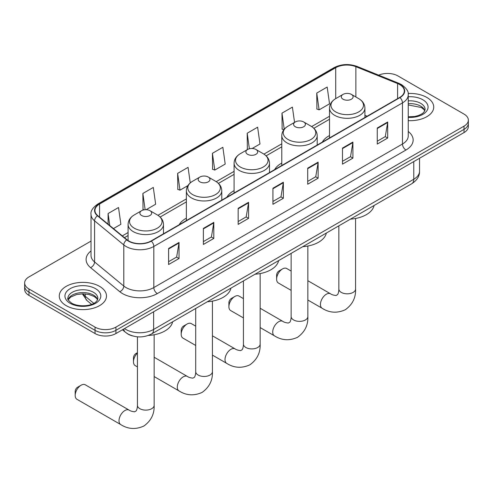<?xml version="1.0" encoding="UTF-8"?>
<svg xmlns="http://www.w3.org/2000/svg" width="493" height="493" viewBox="0 0 493 493"><rect width="100%" height="100%" fill="white"/><g stroke="black" fill="none" stroke-linecap="round" stroke-linejoin="round"><path stroke-width="0.74" d="M186.366 218.196A26.067 15.049 0 0 0 179.212 224.722M234.083 190.649A26.067 15.049 0 0 0 226.922 197.175M281.793 163.103A26.067 15.049 0 0 0 274.638 169.629M329.509 135.557A26.067 15.049 0 0 0 322.348 142.083M132.525 335.906A14.753 8.517 180 0 1 126.565 333.114M91.02 241.102L28.97 276.924A14.753 8.517 0 0 0 24.65 282.951L24.65 289.379A14.753 8.517 0 0 0 28.97 295.399L95.044 333.545A14.753 8.517 0 0 0 115.91 333.545L464.03 132.568A14.753 8.517 0 0 0 468.35 126.541L468.35 123.33A14.753 8.517 0 0 1 464.03 129.351A14.753 8.517 0 0 0 468.35 123.33L468.35 120.119A14.753 8.517 0 0 0 464.03 114.093L397.956 75.947A14.753 8.517 0 0 0 378.667 75.152M24.65 282.951A14.753 8.517 0 0 0 28.97 288.972L95.044 327.124A14.753 8.517 0 0 0 115.91 327.124L115.91 330.335L464.03 129.351L115.91 330.335A14.753 8.517 0 0 1 95.044 330.335A14.753 8.517 0 0 0 115.91 330.335L115.91 333.545M28.97 288.972L28.97 292.189L95.044 330.335L28.97 292.189A14.753 8.517 0 0 1 24.65 286.162A14.753 8.517 0 0 0 28.97 292.189L28.97 295.399M426.815 97.429A23.609 13.631 0 0 0 408.142 93.485A23.609 13.631 0 0 1 426.815 97.429A23.609 13.631 0 0 1 433.729 107.067A23.609 13.631 0 0 0 426.815 97.429M99.568 286.365A23.609 13.631 0 0 0 73.839 283.407A23.609 13.631 0 0 0 59.271 296.003A23.609 13.631 0 0 0 66.185 305.642A23.609 13.631 0 0 0 91.908 308.593A23.609 13.631 0 0 0 106.482 296.003A23.609 13.631 0 0 0 99.568 286.365A23.609 13.631 0 0 0 73.839 283.407A23.609 13.631 0 0 0 59.271 296.003A23.609 13.631 0 0 0 66.185 305.642A23.609 13.631 0 0 0 91.908 308.593A23.609 13.631 0 0 0 106.482 296.003A23.609 13.631 0 0 0 99.568 286.365M399.694 84.58A15.739 9.084 180 0 1 404.303 91.002A15.739 9.084 180 0 1 399.694 97.429L151.037 240.985A15.739 9.084 180 0 1 127.015 239.771L97.799 215.681A15.739 9.084 180 0 1 94.952 210.468A15.739 9.084 180 0 1 99.561 204.047L335.708 67.707A15.739 9.084 180 0 1 355.866 66.691L397.592 83.557A15.739 9.084 180 0 1 399.694 84.58M399.971 84.42A16.133 9.312 0 0 0 397.814 83.372L356.088 66.506A16.133 9.312 0 0 0 335.431 67.547L99.284 203.886A16.133 9.312 0 0 0 97.478 215.811L126.695 239.906A16.133 9.312 0 0 0 151.314 241.145L399.971 97.589A16.133 9.312 0 0 0 399.971 84.42M168.6 248.478L168.6 264.538L179.033 258.517L179.033 242.451L168.6 248.478M168.6 261.691L176.636 257.05L178.99 242.987A3.932 2.274 -120 0 0 179.033 242.451M176.568 257.093L179.033 258.517M203.375 228.401L203.375 244.46L213.808 238.439L213.808 222.374L203.375 228.401M203.375 241.613L211.411 236.973L213.765 222.91A3.932 2.274 -120 0 0 213.808 222.374M211.343 237.01L213.808 238.439M238.156 208.317L238.156 224.383L248.589 218.362L248.589 202.296L238.156 208.317M238.156 221.536L246.192 216.895L248.546 202.833A3.932 2.274 -120 0 0 248.589 202.296M246.118 216.932L248.589 218.362M377.262 128.007L377.262 144.073L387.695 138.046L387.695 121.987L377.262 128.007M377.262 141.22L385.298 136.579L387.652 122.517A3.932 2.274 -120 0 0 387.695 121.987M385.224 136.623L387.695 138.046M342.481 148.085L342.481 164.151L352.914 158.124L352.914 142.064L342.481 148.085M342.481 161.297L350.517 156.657L352.877 142.594A3.932 2.274 -120 0 0 352.914 142.064M350.449 156.7L352.914 158.124M307.706 168.162L307.706 184.228L318.139 178.201L318.139 162.142L307.706 168.162M307.706 181.375L315.742 176.734L318.096 162.672A3.932 2.274 -120 0 0 318.139 162.142M315.674 176.777L318.139 178.201M272.931 188.24L272.931 204.305L283.364 198.278L283.364 182.219L272.931 188.24M272.931 201.452L280.967 196.818L283.321 182.749A3.932 2.274 -120 0 0 283.364 182.219M280.893 196.855L283.364 198.278M408.235 120.649A23.609 13.631 0 0 0 433.729 107.067A23.609 13.631 0 0 1 408.235 120.649M115.91 327.124L464.03 126.14A14.753 8.517 0 0 0 468.35 120.119M146.168 209.698L155.652 204.219L153.298 187.439L142.865 193.459L143.032 209.426M113.452 228.586L120.877 224.303L118.523 207.516L108.09 213.543L108.09 224.167M252.169 148.498L259.984 143.987L257.629 127.206L247.196 133.227L247.363 149.194M294.549 122.393L292.404 107.129L281.971 113.15L282.138 129.117M316.746 93.072L319.107 109.853L329.54 103.832L327.179 87.045L316.746 93.072L316.919 109.039M190.255 182.897L188.073 167.361L177.64 173.382L177.813 189.349M212.421 153.305L214.775 170.091L225.209 164.064L222.854 147.284L212.421 153.305L212.588 169.272M214.775 170.091L212.421 169.21M247.831 149.367L247.196 149.132M247.196 133.227L249.378 148.787M283.845 129.751L281.971 129.055M281.971 113.15L284.233 129.265M319.107 109.853L316.746 108.971M177.64 173.382L179.994 190.169L187.888 185.608M179.994 190.169L177.64 189.287M144.11 209.833L142.865 209.365M142.865 193.459L145.145 209.71M108.09 213.543L109.773 225.554M276.616 279.161L276.616 275.143A3.445 1.99 -60 0 1 279.05 270.928L282.526 268.919A8.363 4.825 120 0 0 276.616 279.161A8.363 4.825 120 0 0 278.348 282.988L291.141 290.371M329.509 137.948L329.509 108.109A17.705 10.224 0 0 0 334.692 115.337A17.705 10.224 0 0 0 353.986 117.55A17.705 10.224 0 0 0 364.919 108.109C364.789 104.165 362.719 101.003 358.713 98.625L351.386 94.397A5.904 3.408 0 0 0 343.042 94.397A5.904 3.408 0 0 0 343.042 99.216A5.904 3.408 0 0 0 351.386 99.216A5.904 3.408 0 0 0 351.386 94.397L358.713 98.625A16.263 9.392 0 0 1 358.713 111.905A16.263 9.392 0 0 1 335.715 111.905A16.263 9.392 0 0 1 335.715 98.625L335.708 67.707M350.468 219.126A27.047 15.616 0 0 0 374.07 205.501M291.141 271.064L286.71 268.506A8.363 4.825 120 0 0 282.526 268.919L279.05 270.928M228.9 306.708L228.9 302.69A3.445 1.99 -60 0 1 231.34 298.475L234.816 296.466A8.363 4.825 120 0 0 228.9 306.708A8.363 4.825 120 0 0 230.632 310.535L243.425 317.917M295.325 126.763A5.904 3.408 0 0 0 303.676 126.763A5.904 3.408 0 0 0 303.676 121.944L311.003 126.171A16.263 9.392 0 0 0 311.003 126.171A16.263 9.392 0 0 1 311.003 139.451A16.263 9.392 0 0 1 287.998 139.451A16.263 9.392 0 0 1 287.998 126.177C283.993 128.556 281.922 131.711 281.793 135.655A17.705 10.224 0 0 0 286.981 142.884A17.705 10.224 0 0 0 306.276 145.096A17.705 10.224 0 0 0 317.202 135.655C317.073 131.711 315.009 128.556 311.003 126.177L303.676 121.944A5.904 3.408 0 0 0 295.325 121.944A5.904 3.408 0 0 0 295.325 126.763M302.751 246.673A27.047 15.616 0 0 0 326.354 233.047M243.425 298.61L238.994 296.053A8.363 4.825 120 0 0 234.816 296.466L231.34 298.475M181.19 334.254L181.19 330.236A3.445 1.99 -60 0 1 183.624 326.021L187.1 324.012A8.363 4.825 120 0 0 181.19 334.254A8.363 4.825 120 0 0 182.921 338.081L195.709 345.464M247.615 154.309A5.904 3.408 0 0 0 255.959 154.309A5.904 3.408 0 0 0 255.959 149.49L263.287 153.724A16.263 9.392 0 0 1 263.287 167.004A16.263 9.392 0 0 1 240.282 167.004A16.263 9.392 0 0 1 240.282 153.724C236.276 156.102 234.212 159.257 234.083 163.201A17.705 10.224 0 0 0 239.265 170.43A17.705 10.224 0 0 0 258.56 172.642A17.705 10.224 0 0 0 269.492 163.201C269.363 159.257 267.292 156.102 263.287 153.724L255.959 149.49A5.904 3.408 0 0 0 247.615 149.49A5.904 3.408 0 0 0 247.615 154.309M255.035 274.219A27.047 15.616 0 0 0 278.637 260.594M195.709 326.156L191.284 323.599A8.363 4.825 120 0 0 187.1 324.012L183.624 326.021M137.424 353.08A8.363 4.825 120 0 0 133.474 361.8L133.474 357.782A3.445 1.99 -60 0 1 135.908 353.567L137.424 352.692L135.908 353.567M133.474 361.8A8.363 4.825 120 0 0 135.205 365.627L137.424 366.909M199.899 181.855A5.904 3.408 0 0 0 208.243 181.855A5.904 3.408 0 0 0 208.243 177.036L215.57 181.27A16.263 9.392 0 0 0 215.57 181.27A16.263 9.392 0 0 1 215.57 194.55A16.263 9.392 0 0 1 192.572 194.55A16.263 9.392 0 0 1 192.572 181.27C188.566 183.649 186.496 186.81 186.366 190.748A17.705 10.224 0 0 0 191.555 197.976A17.705 10.224 0 0 0 210.85 200.195A17.705 10.224 0 0 0 221.776 190.748C221.647 186.81 219.576 183.649 215.577 181.27L208.243 177.036A5.904 3.408 0 0 0 199.899 177.036A5.904 3.408 0 0 0 199.899 181.855M207.325 301.771A27.047 15.616 0 0 0 230.927 288.14M75.189 395.454L75.189 391.436A3.445 1.99 -60 0 1 77.623 387.221L81.105 385.212A8.363 4.825 120 0 0 75.189 395.454A8.363 4.825 120 0 0 76.92 399.281L120.742 424.578A8.363 4.825 -60 0 1 119.46 417.879A8.363 4.825 -60 0 1 124.92 410.509A8.363 4.825 -60 0 1 129.098 410.096C130.251 410.952 132.087 411.519 134.614 411.803L136.148 410.922C137.208 409.406 137.553 405.899 137.424 405.289A8.363 4.825 180 0 0 139.876 408.703A8.363 4.825 180 0 0 151.696 408.703A8.363 4.825 180 0 0 154.149 405.289C154.506 413.941 151.074 420.856 143.857 426.038C135.766 429.699 128.057 429.212 120.742 424.578M141.614 215.509A5.904 3.408 0 0 0 149.958 215.509A5.904 3.408 0 0 0 149.958 210.69L157.285 214.917A16.263 9.392 0 0 1 157.285 228.197A16.263 9.392 0 0 1 134.287 228.197A16.263 9.392 0 0 1 134.287 214.917C130.281 217.296 128.211 220.457 128.081 224.401A17.705 10.224 0 0 0 133.264 231.63A17.705 10.224 0 0 0 152.565 233.842A17.705 10.224 0 0 0 163.491 224.401C163.362 220.457 161.291 217.296 157.285 214.917L149.958 210.69A5.904 3.408 0 0 0 141.614 210.69A5.904 3.408 0 0 0 141.614 215.509M148.301 335.468A27.047 15.616 0 0 0 172.642 321.793M129.098 410.096L85.283 384.799A8.363 4.825 120 0 0 81.105 385.212L77.623 387.221M124.501 328.591A19.671 11.357 0 0 0 125.826 329.435A19.671 11.357 0 0 0 153.643 329.435L413.775 179.249A19.671 11.357 0 0 0 419.537 171.219C419.685 176.1 417.084 180.278 411.741 183.753L151.61 333.934A9.835 5.682 60 0 0 153.643 329.435L153.643 311.761M413.775 161.581L413.775 179.249A9.835 5.682 60 0 1 411.741 183.753M123.706 329.047A9.835 6.582 129.5 0 0 125.419 332.245L122.43 329.786M464.03 132.568L464.03 126.14M95.044 333.545L95.044 327.124M82.978 293.816A19.671 11.357 0 0 0 85.24 296.268L85.24 293.914M91.581 304.347L87.039 300.601A9.835 6.582 129.5 0 1 85.24 296.268L93.812 303.337M408.235 131.477A24.588 14.198 180 0 1 405.949 150.032L157.298 293.594A4.918 2.841 60 0 1 153.822 287.567L402.473 144.011A19.671 11.357 0 0 0 408.235 135.976L408.235 94.859A19.671 11.357 180 0 1 402.473 102.889A4.918 2.841 -120 0 0 399.971 97.589M157.298 293.594A24.588 14.198 180 0 1 122.523 293.594A24.588 14.198 180 0 1 119.768 291.696L90.546 267.607A24.588 14.198 180 0 1 91.02 250.943M125.998 287.567A19.671 11.357 0 0 0 153.822 287.567L153.822 246.451A19.671 11.357 180 0 1 123.792 244.929L94.576 220.839A19.671 11.357 180 0 1 91.02 214.326L91.02 255.448A19.671 11.357 0 0 0 94.576 261.962L123.792 286.051A19.671 11.357 0 0 0 125.998 287.567M408.235 94.859C408.894 91.784 406.633 88.358 401.456 84.574L398.868 83.323A4.918 2.305 112 0 0 397.814 83.372M398.868 83.323L357.142 66.45C348.995 63.566 341.261 63.985 333.946 67.707A4.918 2.841 60 0 1 335.431 67.547M99.284 203.886A4.918 2.841 -120 0 0 97.799 204.04C92.696 207.713 90.435 211.14 91.02 214.326M97.478 215.811A4.918 3.291 129.5 0 0 94.576 220.839L94.576 261.962A4.918 3.291 -50.5 0 1 90.546 267.607M357.142 66.45A4.918 2.305 112 0 0 356.088 66.506M126.695 239.906A4.918 3.291 129.5 0 0 123.792 244.929L123.792 286.051A4.918 3.291 -50.5 0 1 119.768 291.696M151.314 241.145A4.918 2.841 60 0 1 153.822 246.451L402.473 102.889L402.473 144.011A4.918 2.841 60 0 0 405.949 150.032M99.561 204.047L99.561 217.136M397.592 83.557L397.592 98.643M355.866 66.691L355.866 96.979M367.137 116.225L364.919 115.325M329.509 116.262L311.656 126.572M281.793 143.814L263.94 154.118M234.083 171.361L216.23 181.664M186.366 198.907L157.939 215.318M128.081 232.554L122.307 235.888M272.931 188.751L283.321 182.749M307.706 168.674L318.096 162.672M342.481 148.596L352.877 142.594M377.262 128.519L387.652 122.517M238.156 208.829L248.546 202.833M203.375 228.906L213.765 222.91M168.6 248.983L178.99 242.987M424.867 110.715A14.993 8.652 0 0 0 420.726 106.168A14.993 8.652 0 0 0 408.235 103.703M408.235 116.816L414.705 116.502L418.779 115.43L422.335 113.606L423.888 112.238L425.114 109.477A14.993 8.652 0 0 0 420.726 103.357A14.993 8.652 0 0 0 408.235 100.892M408.235 117.365A17.939 10.359 0 0 0 426.316 111.529A17.939 10.359 0 0 0 422.809 99.74A17.939 10.359 0 0 0 408.235 96.764M355.576 218.473L355.576 288.997A8.363 4.825 180 0 1 353.124 292.411A8.363 4.825 180 0 1 341.304 292.411A8.363 4.825 180 0 1 338.851 288.997C338.981 289.607 338.636 293.113 337.576 294.629L336.041 295.51C333.514 295.227 331.678 294.66 330.526 293.803L307.86 280.714M355.576 288.997C355.934 297.649 352.501 304.563 345.285 309.746C337.194 313.406 329.484 312.919 322.169 308.285A8.363 4.825 -60 0 1 320.888 301.587A8.363 4.825 -60 0 1 326.348 294.216A8.363 4.825 -60 0 1 330.526 293.803M307.86 246.025L307.86 316.543A8.363 4.825 180 0 1 305.413 319.957A8.363 4.825 180 0 1 293.588 319.957A8.363 4.825 180 0 1 291.141 316.543C291.264 317.153 290.919 320.66 289.859 322.175L288.331 323.057C285.804 322.773 283.962 322.206 282.816 321.35L260.15 308.261M307.86 316.543C308.217 325.195 304.785 332.116 297.569 337.292C289.477 340.953 281.774 340.466 274.453 335.832A8.363 4.825 -60 0 1 273.171 329.133A8.363 4.825 -60 0 1 278.631 321.763A8.363 4.825 -60 0 1 282.816 321.35M260.15 273.572L260.15 344.089A8.363 4.825 180 0 1 257.697 347.503A8.363 4.825 180 0 1 245.871 347.503A8.363 4.825 180 0 1 243.425 344.089C243.554 344.699 243.209 348.206 242.149 349.722L240.615 350.603C238.088 350.326 236.252 349.753 235.099 348.896L212.434 335.813M260.15 344.089C260.501 352.741 257.075 359.662 249.852 364.838C241.761 368.499 234.058 368.012 226.737 363.378A8.363 4.825 -60 0 1 225.455 356.679A8.363 4.825 -60 0 1 230.921 349.309A8.363 4.825 -60 0 1 235.099 348.896M212.434 301.118L212.434 371.636A8.363 4.825 180 0 1 209.987 375.05A8.363 4.825 180 0 1 198.161 375.05A8.363 4.825 180 0 1 195.709 371.636C195.838 372.252 195.493 375.752 194.433 377.268L192.905 378.149C190.372 377.872 188.536 377.299 187.389 376.442L154.149 357.252M212.434 371.636C212.791 380.288 209.359 387.208 202.142 392.385C194.051 396.052 186.342 395.565 179.027 390.924A8.363 4.825 -60 0 1 177.745 384.226A8.363 4.825 -60 0 1 183.205 376.862A8.363 4.825 -60 0 1 187.389 376.442M97.614 299.645A14.993 8.652 0 0 0 93.473 295.104A14.993 8.652 0 0 0 78.43 292.959A14.993 8.652 0 0 0 68.133 299.645M93.473 292.294A14.993 8.652 0 0 0 77.136 290.414A14.993 8.652 0 0 0 67.886 298.413C67.097 298.875 68.361 300.465 71.664 303.183C79.373 307.687 96.505 306.43 97.867 298.413A14.993 8.652 0 0 0 93.473 292.294M70.191 303.324A17.939 10.359 0 0 0 95.562 303.324A17.939 10.359 0 0 0 95.562 288.676A17.939 10.359 0 0 0 70.191 288.676A17.939 10.359 0 0 0 70.191 303.324M151.61 333.934C143.691 337.915 135.778 337.915 127.86 333.934L125.419 332.245M419.537 171.219L419.537 158.253M87.039 300.601L82.325 293.822M333.946 67.707L97.799 204.04M329.509 119.257L313.856 128.297M281.793 146.803L266.146 155.843M234.083 174.356L218.43 183.39M186.366 201.902L160.145 217.037M128.081 235.549L124.446 237.651M424.793 110.882L423.888 109.526L421.336 107.517L408.235 104.941M322.169 308.285L307.86 300.027M364.919 117.507L364.919 108.109M329.509 108.109C329.638 104.165 331.709 101.003 335.715 98.625L343.042 94.397M338.851 225.831L338.851 288.997M274.453 335.832L260.15 327.574M317.202 145.053L317.202 135.655M281.793 165.494L281.793 135.655M295.325 121.944L287.998 126.177M291.141 253.377L291.141 316.543M226.737 363.378L212.434 355.12M269.492 172.599L269.492 163.201M234.083 193.04L234.083 163.201M247.615 149.49L240.282 153.724M243.425 280.924L243.425 344.089M179.027 390.924L154.149 376.566M221.776 200.146L221.776 190.748M186.366 220.587L186.366 190.748M199.899 177.036L192.572 181.27M195.709 308.47L195.709 371.636M154.149 334.765L154.149 405.289M163.491 233.799L163.491 224.401M128.081 240.553L128.081 224.401M141.614 210.69L134.287 214.917M137.424 336.818L137.424 405.289M97.546 299.818L96.64 298.456L94.089 296.453L88.814 294.463L82.861 293.816L76.52 294.567L70.598 297.137L68.207 299.818"/></g></svg>
